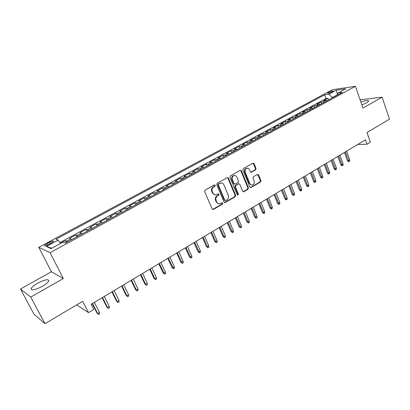 <?xml version="1.0" encoding="UTF-8"?>
<svg xmlns="http://www.w3.org/2000/svg" width="410" height="410" viewBox="0 0 410 410"><rect width="100%" height="100%" fill="white"/><g stroke="black" fill="none" stroke-linecap="round" stroke-linejoin="round"><path stroke-width="0.61" d="M215.235 185.223L214.343 184.884L205.118 190.076L204.662 191.542L212.149 208.972L213.425 209.428L222.507 204.139L222.82 203.124L222.128 202.73L219.914 203.811C218.489 204.011 217.428 203.406 216.736 201.997L216.121 200.557C215.491 198.594 215.967 197.041 217.551 195.903L218.73 195.227L219.042 194.212L218.335 193.812L216.167 194.868C214.712 195.083 213.625 194.473 212.913 193.033L212.293 191.578C211.657 189.599 212.139 188.046 213.733 186.909L214.922 186.242L215.235 185.223M215.076 194.878L212.39 192.982L211.77 191.531C211.135 189.558 211.616 188.005 213.21 186.873L214.394 186.207L214.707 185.187L214.415 184.849M213.144 209.536L212.621 209.464L221.974 204.077L222.287 203.063L222.041 202.76M218.796 203.806L216.208 201.94L215.593 200.5C214.963 198.537 215.445 196.99 217.023 195.852L218.202 195.175L218.509 194.161L218.243 193.838M361.881 104.919L366.555 102.849L368.677 101.116C368.477 100.055 365.879 100.373 360.892 102.069M37.694 283.177C34.24 285.16 32.077 286.918 31.206 288.44C31.109 290.818 34.819 290.111 42.343 286.318C45.782 284.325 47.908 282.582 48.728 281.106C48.775 278.754 45.1 279.441 37.694 283.177M328.528 92.399L327.559 93.116C328.026 93.521 329.625 93.101 332.351 91.845L333.315 91.133C332.838 90.728 331.239 91.148 328.528 92.399M255.62 169.853L256.04 168.454L254.118 163.672L253.129 163.098L243.309 168.587L242.879 170.006L249.849 187.062L250.802 187.626L260.519 182.014L260.939 180.62L258.638 174.906L257.675 174.337L253.395 176.756L252.975 178.16L254.128 181.01C254.641 182.998 254.056 184.336 252.36 185.018C251.217 185.192 250.361 184.684 249.803 183.511L245.221 172.287C244.698 170.324 245.272 168.987 246.933 168.284C248.122 168.085 249.008 168.597 249.587 169.817L250.346 171.687L251.325 172.261L255.62 169.853L255.051 169.842L255.476 168.443L253.037 163.129M30.76 297.055L63.314 278.534L51.404 271.738L20.5 289.014L30.76 297.055L44.951 323.705L82.712 301.288L88.483 312.615L93.772 309.417L91.184 304.292L365.479 139.815L367.017 144.217L370.358 142.198L366.991 132.512L389.5 119.151L382.115 97.18L360.118 99.83M63.314 278.534L50.061 252.693L355.434 86.295L362.968 108.071L382.115 97.18M228.483 178.119L227.242 177.627L217.203 183.275L216.752 184.731L224.075 202.038L225.059 202.607L235.212 196.749L235.647 195.314L228.483 178.119L227.422 177.55M230.394 175.854L240.219 170.324L241.439 170.816L248.424 187.888L247.999 189.302L243.627 191.798L242.669 191.234L239.814 184.321L238.594 183.844L235.817 185.438L235.381 186.868L238.374 194.084L237.897 195.15L237.216 194.755L229.959 177.289L230.394 175.854M44.951 323.705L33.989 314.214L20.5 289.014M328.502 99.948L327.908 98.287L323.782 100.522L325.955 100.245L323.183 101.752L324.566 102.085M321.619 103.694L321.01 102.023L316.833 104.289L318.99 104.027L316.182 105.554L317.56 105.898M314.644 107.487L314.029 105.811L309.801 108.102L311.938 107.856L309.094 109.403L310.462 109.762M307.582 111.325L306.962 109.644L302.677 111.966L304.794 111.735L301.914 113.298L303.272 113.672M300.438 115.215L299.802 113.524L295.466 115.876L297.563 115.661L294.641 117.245L295.994 117.629M293.196 119.151L292.555 117.455L288.163 119.838L290.239 119.638L287.282 121.247L288.619 121.642M285.862 123.138L285.211 121.432L280.763 123.846L282.818 123.671L279.82 125.296L281.152 125.701M278.441 127.182L277.78 125.465L273.27 127.91L275.3 127.751L272.266 129.396L273.588 129.816M270.918 131.272L270.246 129.55L265.68 132.025L267.689 131.887L264.614 133.552L265.926 133.988M263.297 135.418L262.615 133.686L257.992 136.192L259.971 136.074L256.86 137.765L258.156 138.211M255.579 139.615L254.887 137.878L250.202 140.42L252.155 140.317L249.003 142.029L250.29 142.49M247.758 143.869L247.056 142.121L242.305 144.699L244.237 144.617L241.039 146.355L242.315 146.831M239.835 148.179L239.122 146.426L234.31 149.035L236.211 148.979L232.972 150.736L234.233 151.223M231.804 152.551L231.081 150.788L226.202 153.427L228.078 153.391L224.793 155.175L226.043 155.682M223.665 156.974L222.932 155.205L217.987 157.886L219.832 157.87L216.5 159.68L217.741 160.197M215.419 161.463L214.671 159.685L209.659 162.401L211.473 162.406L208.101 164.241L209.325 164.774M207.055 166.009L206.297 164.22L201.218 166.978L203.001 167.008L199.583 168.869L200.792 169.417M198.578 170.621L197.81 168.823L192.664 171.616L194.412 171.672L190.942 173.558L192.141 174.122M189.989 175.296L189.205 173.486L183.987 176.32L185.704 176.402L182.189 178.314L183.367 178.898M181.276 180.036L180.482 178.217L175.188 181.087L176.874 181.199L173.307 183.137L174.47 183.736M172.441 184.838L171.636 183.014L166.27 185.925L167.915 186.063L164.297 188.026L165.45 188.646M163.487 189.712L162.662 187.877L157.22 190.829L158.834 190.993L155.159 192.987L156.297 193.623M154.401 194.653L153.565 192.813L148.046 195.806L149.619 195.995L145.893 198.02L147.011 198.676M145.186 199.67L144.335 197.815L138.734 200.854L140.271 201.074L136.494 203.124L137.591 203.801M135.838 204.754L134.977 202.894L129.293 205.974L130.785 206.225L126.951 208.306L128.033 208.997M126.352 209.91L125.475 208.044L119.71 211.171L121.165 211.447L117.275 213.559L118.336 214.271M116.732 215.147L115.84 213.267L109.988 216.439L111.397 216.752L107.451 218.894L108.491 219.627M106.964 220.457L106.062 218.571L100.122 221.789L101.485 222.133L97.483 224.306L98.502 225.064M97.057 225.848L96.135 223.952L90.113 227.217L91.43 227.596L87.361 229.8L88.36 230.579M87.002 231.317L86.064 229.41L79.95 232.726L81.216 233.136L77.09 235.381L78.064 236.18M76.793 236.872L75.84 234.956L69.633 238.323L71.811 239.578M48.805 244.529L53.577 241.469C53.613 240.706 52.178 241.034 49.272 242.448L44.485 245.513C44.434 246.287 45.874 245.954 48.805 244.529M50.061 252.693L38.786 247.322L332.448 89.713L355.434 86.295M327.908 98.287L325.914 98.549L324.582 94.848L55.914 239.261L58.123 240.132L60.552 243.473M324.582 94.848L328.758 94.259L336.287 90.2L345.697 88.821L338.081 92.952L342.504 92.332L65.467 243.033L63.094 242.095L51.035 248.634L46.315 246.497L58.123 240.132M66.43 242.51L65.462 240.583L67.614 241.864M75.84 234.956L77.09 235.381M86.064 229.41L87.361 229.8M96.135 223.952L97.483 224.306M106.062 218.571L107.451 218.894M115.84 213.267L117.275 213.559M125.475 208.044L126.951 208.306M134.977 202.894L136.494 203.124M144.335 197.815L145.893 198.02M153.565 192.813L155.159 192.987M162.662 187.877L164.297 188.026M171.636 183.014L173.307 183.137M180.482 178.217L182.189 178.314M189.205 173.486L190.942 173.558M197.81 168.823L199.583 168.869M206.297 164.22L208.101 164.241M214.671 159.685L216.5 159.68M222.932 155.205L224.793 155.175M231.081 150.788L232.972 150.736M239.122 146.426L241.039 146.355M247.056 142.121L249.003 142.029M254.887 137.878L256.86 137.765M262.615 133.686L264.614 133.552M270.246 129.55L272.266 129.396M277.78 125.465L279.82 125.296M285.211 121.432L287.282 121.247M292.555 117.455L294.641 117.245M299.802 113.524L301.914 113.298M306.962 109.644L309.094 109.403M314.029 105.811L316.182 105.554M321.01 102.023L323.183 101.752M325.914 98.549L59.906 242.587M65.462 240.583L60.429 243.309M337.348 95.135L337.256 94.884L332.454 97.498L332.541 97.749M51.404 271.738L38.786 247.322M357.638 144.515L367.017 144.217M76.675 304.871L88.483 312.615M337.502 94.853L336.287 90.2M82.205 233.931L81.216 233.136M92.434 228.36L91.43 227.596M102.515 222.881L101.485 222.133M112.448 217.474L111.397 216.752M122.231 212.154L121.165 211.447M131.871 206.906L130.785 206.225M141.373 201.74L140.271 201.074M150.742 196.646L149.619 195.995M159.972 191.624L158.834 190.993M169.074 186.673L167.915 186.063M178.048 181.794L176.874 181.199M186.893 176.982L185.704 176.402M195.616 172.236L194.412 171.672M204.221 167.552L203.001 167.008M212.708 162.939L211.473 162.406M221.077 158.383L219.832 157.87M229.333 153.893L228.078 153.391M237.482 149.46L236.211 148.979M245.518 145.089L244.237 144.617M253.452 140.773L252.155 140.317M261.278 136.515L259.971 136.074M269.001 132.312L267.689 131.887M276.627 128.166L275.3 127.751M284.151 124.071L282.818 123.671M291.582 120.033L290.239 119.638M298.916 116.04L297.563 115.661M306.157 112.099L304.794 111.735M313.312 108.209L311.938 107.856M320.374 104.371L318.99 104.027M338.081 92.952L337.43 95.089M327.344 100.573L325.955 100.245M332.454 97.498L328.758 94.259M51.819 248.209L46.315 246.497M224.536 202.54L234.663 196.692L235.099 195.262L227.945 178.094M218.714 184.1L218.402 185.115L224.818 200.3L225.505 200.7L226.914 199.916C228.467 198.783 228.939 197.246 228.324 195.303L223.978 184.951C223.26 183.49 222.169 182.875 220.703 183.111L218.187 184.07L217.874 185.079L218.402 185.115M225.157 200.659L224.28 200.244L217.874 185.079M221.205 183.044L219.955 183.403M218.187 184.07L219.427 183.367M243.13 191.742L247.44 189.261L247.865 187.852L240.885 170.801L240.362 170.263M238.722 183.747L235.268 185.402L234.833 186.827L237.826 194.032L238.374 194.084M237.462 195.063L237.826 194.032M236.836 177.099C236.247 175.88 235.345 175.367 234.136 175.562C232.424 176.279 231.84 177.632 232.378 179.626L234.033 183.624L235.263 184.1L238.046 182.511L238.476 181.087L236.836 177.099M234.448 175.511L233.592 175.541C231.881 176.254 231.296 177.607 231.834 179.6L232.378 179.626M234.576 184.167L233.49 183.588L231.834 179.6M250.848 172.22L255.051 169.842M247.189 168.238L246.374 168.269C244.714 168.976 244.145 170.309 244.667 172.272L245.221 172.287M251.514 185.028L249.239 183.475L244.667 172.272M250.31 187.57L259.945 181.984L260.365 180.59L257.588 174.363M99.461 312.492L99.548 313.896L98.559 314.501L97.016 313.163L97.672 313.583L99.461 312.492L94.367 302.385M98.559 314.501L97.672 313.583L92.563 303.467M97.016 313.163L92.219 303.672M109.311 306.49L109.388 307.889L108.409 308.484L106.867 307.167L107.548 307.567L109.311 306.49L104.299 296.43M108.409 308.484L107.548 307.567L102.52 297.496M106.867 307.167L102.151 297.716M119.013 300.576L119.084 301.97L118.121 302.559L116.573 301.253L117.275 301.637L119.013 300.576L114.088 290.562M118.121 302.559L117.275 301.637L112.335 291.612M116.573 301.253L111.935 291.848M128.576 294.749L128.637 296.133L127.689 296.717L126.142 295.431L126.869 295.789L128.576 294.749L123.733 284.776M127.689 296.717L126.869 295.789L122.006 285.811M126.142 295.431L121.58 286.067M138.006 289.004L138.057 290.388L137.119 290.957L135.577 289.685L136.32 290.029L138.006 289.004L133.235 279.077M137.119 290.957L136.32 290.029L131.538 280.097M135.577 289.685L131.087 280.368M147.298 283.341L147.339 284.719L146.416 285.278L144.873 284.027L145.637 284.356L147.298 283.341L142.608 273.46M146.416 285.278L145.637 284.356L140.932 274.464M144.873 284.027L140.456 274.746M156.461 277.755L156.492 279.128L155.585 279.681L154.037 278.446L154.821 278.754L156.461 277.755L151.843 267.92M155.585 279.681L154.821 278.754L150.188 268.909M154.037 278.446L149.691 269.211M165.491 272.25L165.517 273.619L164.62 274.167L163.077 272.942L163.877 273.234L165.491 272.25L160.951 262.462M164.62 274.167L159.321 263.435M163.077 272.942L158.798 263.748M174.399 266.823L174.419 268.186L173.532 268.724L171.99 267.52L172.805 267.797L174.399 266.823L169.93 257.075M173.532 268.724L168.32 258.039M171.99 267.52L167.777 258.367M183.183 261.472L183.193 262.825L182.322 263.358L180.779 262.169L181.609 262.431L183.183 261.472L178.78 251.766M182.322 263.358L177.197 252.714M180.779 262.169L176.633 253.052M191.844 256.188L191.849 257.541L190.988 258.069L189.446 256.891L190.296 257.137L191.844 256.188L187.513 246.528M190.988 258.069L185.95 247.466M189.446 256.891L185.366 247.819M200.393 250.981L200.387 252.329L199.537 252.847L197.994 251.684L198.86 251.914L200.393 250.981L196.129 241.367M199.537 252.847L194.586 242.289M197.994 251.684L193.981 242.653M208.818 245.846L208.808 247.189L207.972 247.701L206.43 246.548L207.311 246.769L208.818 245.846L204.621 236.273M207.972 247.701L203.099 237.185M206.43 246.548L202.473 237.559M217.136 240.778L217.115 242.115L216.29 242.623L214.748 241.485L215.645 241.685L217.136 240.778L213 231.245M216.29 242.623L211.498 232.147M214.748 241.485L210.858 232.531M225.336 235.781L225.315 237.113L224.501 237.61L222.958 236.488L223.87 236.672L225.336 235.781L221.267 226.289M224.501 237.61L219.786 227.176M222.958 236.488L219.124 227.576M233.433 230.845L233.403 232.173L232.598 232.665L231.061 231.553L231.983 231.732L233.433 230.845L229.426 221.4M232.598 232.665L227.965 222.276M231.061 231.553L227.284 222.681M241.418 225.977L241.382 227.304L240.588 227.786L239.05 226.689L239.988 226.848L241.418 225.977L237.472 216.572M240.588 227.786L236.032 217.438M239.05 226.689L235.335 217.853M249.306 221.174L249.259 222.492L248.475 222.973L246.943 221.887L247.891 222.035L249.306 221.174L245.416 211.811M248.475 222.973L243.996 212.662M246.943 221.887L243.279 213.092M257.085 216.434L257.034 217.746L256.26 218.217L254.728 217.146L255.691 217.279L257.085 216.434L253.252 207.111M256.26 218.217L251.853 207.952M254.728 217.146L251.12 208.388M264.763 211.755L264.706 213.062L263.948 213.528L262.41 212.467L263.389 212.59L264.763 211.755L260.991 202.468M263.948 213.528L259.607 203.304M262.41 212.467L258.859 203.749M272.342 207.132L272.286 208.439L271.533 208.895L270.979 208.833L270 207.844L270.984 207.957L272.342 207.132L268.627 197.892M271.533 208.895L267.258 198.712M270 207.844L266.5 199.168M279.83 202.571L279.763 203.873L279.02 204.323L278.462 204.267L277.488 203.288L278.487 203.386L279.83 202.571L276.166 193.371M279.02 204.323L274.818 194.181M277.488 203.288L274.039 194.647M287.215 198.071L287.143 199.362L286.411 199.813L285.852 199.762L284.883 198.783L285.893 198.876L287.215 198.071L283.607 188.907M286.411 199.813L282.275 189.707M284.883 198.783L281.486 190.184M294.513 193.623L294.436 194.914L293.709 195.355L293.145 195.309L292.186 194.34L293.206 194.417L294.513 193.623L290.957 184.5M293.709 195.355L289.639 185.289M292.186 194.34L288.835 185.776M301.714 189.23L301.637 190.517L300.919 190.952L300.345 190.916L299.397 189.948L300.428 190.02L301.714 189.23L298.213 180.149M300.919 190.952L296.912 180.928M299.397 189.948L296.092 181.42M308.832 184.895L308.745 186.176L308.038 186.606L307.459 186.576L306.516 185.617L307.556 185.674L308.832 184.895L305.378 175.854M308.038 186.606L304.092 176.623M306.516 185.617L303.262 177.125M315.859 180.615L315.767 181.891L315.064 182.317L314.48 182.291L313.547 181.333L314.598 181.379L315.859 180.615L312.451 171.611M315.064 182.317L311.185 172.374M313.547 181.333L310.339 172.876M322.798 176.387L322.701 177.658L322.009 178.078L321.419 178.058L320.492 177.105L321.553 177.14L322.798 176.387L319.441 167.423M322.009 178.078L318.191 168.172M320.492 177.105L317.33 168.684M329.65 172.21L329.548 173.476L328.871 173.891L328.272 173.876L327.354 172.928L328.425 172.958L329.65 172.21L326.345 163.282M328.871 173.891L325.109 164.026M327.354 172.928L324.238 164.543M336.42 168.079L336.318 169.345L335.641 169.755L335.047 169.745L334.13 168.802L335.211 168.823L336.42 168.079L333.161 159.193M335.641 169.755L331.941 159.926M334.13 168.802L331.06 160.453M343.114 164.005L343.001 165.261L342.335 165.666L341.735 165.66L340.828 164.728L341.914 164.733L343.114 164.005L339.895 155.154M342.335 165.666L338.691 155.877M340.828 164.728L337.799 156.415M349.72 159.977L349.607 161.227L348.951 161.632L348.341 161.627L347.439 160.7L348.536 160.7L349.72 159.977L346.553 151.167M348.951 161.632L345.358 151.879M347.439 160.7L344.456 152.423M70.853 238.769L66.661 241.044M47.642 245.098L46.93 243.709M49.999 243.883L49.272 242.448M213.21 186.873L213.733 186.909M211.77 191.531L212.293 191.578M212.39 192.982L212.913 193.033M218.202 195.175L218.73 195.227M217.023 195.852L217.551 195.903M215.593 200.5L216.121 200.557M216.208 201.94L216.736 201.997M221.974 204.077L222.507 204.139M212.903 209.356L213.425 209.428M214.394 186.207L214.922 186.242M235.099 195.262L235.647 195.314M234.663 196.692L235.212 196.749M224.788 202.443L225.326 202.504M224.28 200.244L224.818 200.3M240.885 170.801L241.439 170.816M247.865 187.852L248.424 187.888M247.44 189.261L247.999 189.302M243.32 191.66L243.878 191.701M238.046 183.813L238.594 183.844M235.268 185.402L235.817 185.438M234.833 186.827L235.381 186.868M233.49 183.588L234.033 183.624M250.981 172.159L251.54 172.174M249.239 183.475L249.803 183.511M258.069 174.885L258.638 174.906M260.365 180.59L260.939 180.62M259.945 181.984L260.519 182.014M250.479 187.493L251.043 187.534M253.549 163.667L254.118 163.672M255.476 168.443L256.04 168.454M31.959 289.849L31.206 288.44M44.705 245.949L44.485 245.513M224.552 202.545L225.059 202.607M220.17 183.08L220.703 183.111M243.181 191.762L243.627 191.798M238.277 183.721L238.83 183.752M237.569 195.119L237.897 195.15M233.592 175.541L234.136 175.562M250.925 172.251L251.325 172.261M246.374 168.269L246.933 168.284M250.372 187.595L250.802 187.626"/></g></svg>
